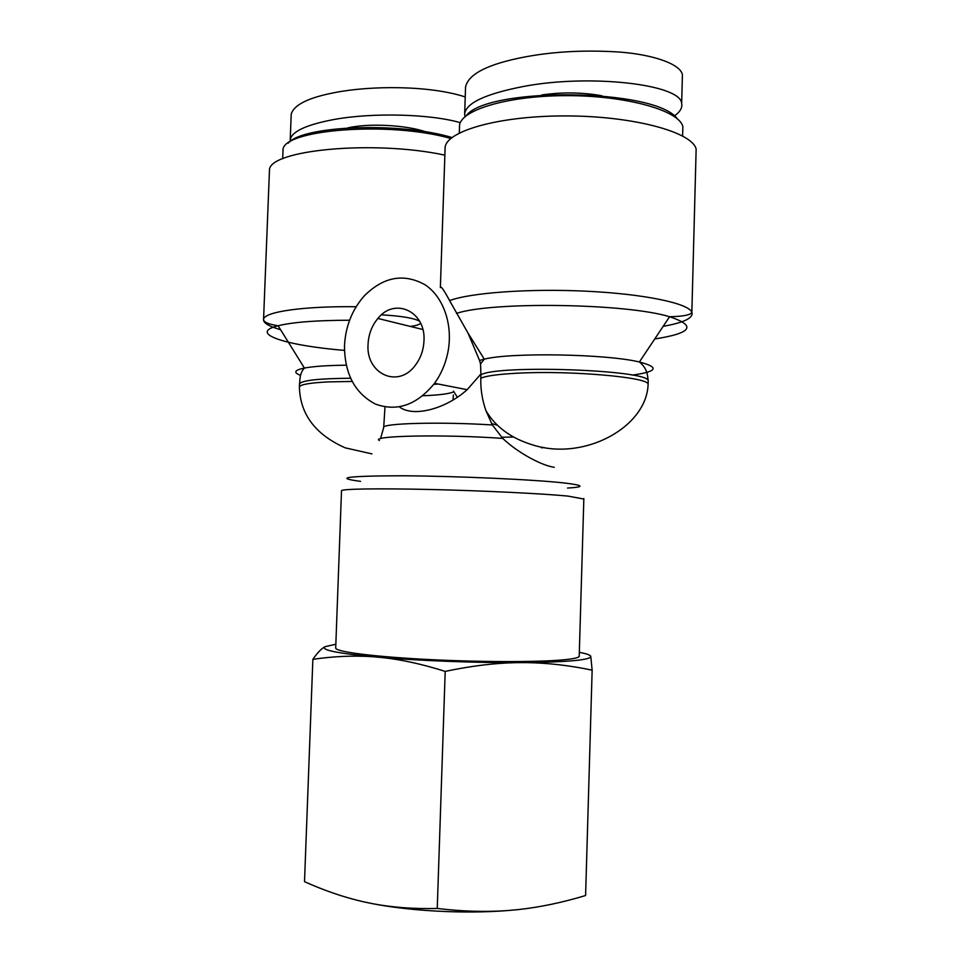<?xml version="1.0" encoding="UTF-8"?>
<svg xmlns="http://www.w3.org/2000/svg" width="960" height="960" viewBox="0 0 960 960"><rect width="100%" height="100%" fill="white"/><g stroke="black" fill="none" stroke-linecap="round" stroke-linejoin="round"><path stroke-width="1.44" d="M451.956 137.532C399.66 121.692 302.184 125.58 288.216 143.196M282.948 152.208L283.008 150.396C281.172 129.576 389.448 120.84 450.78 138.492M290.244 141.492L290.232 139.536C292.032 131.328 306.696 124.632 334.26 119.448C372.66 112.452 430.212 113.904 460.344 122.676M425.94 131.892C406.032 124.944 368.148 123.012 347.652 127.944M677.16 118.668C655.968 88.368 487.836 86.436 466.044 115.824M459.312 132.96L459.516 126.744C458.256 110.892 505.524 95.736 565.956 95.652C626.364 95.388 679.704 110.556 682.86 126.756L682.716 132.012M465.036 116.652L464.64 114.384C465.48 103.188 485.34 93.828 524.208 86.328C590.088 73.896 680.724 84.276 681.648 103.416C682.608 107.76 680.04 112.032 673.944 116.244M601.908 95.748C581.88 92.28 561.792 92.028 541.68 94.992M381.492 314.832C401.244 315.972 413.928 318.096 419.556 321.192M420.564 323.172C419.748 324.54 416.328 325.632 410.304 326.424M380.532 438.696L383.7 427.464L384.984 406.92M434.544 383.316C440.916 374.448 445.308 364.404 447.708 353.172C453.516 325.668 443.724 296.892 424.872 284.652C403.572 273 383.304 276.816 364.08 296.088C352.02 309.924 345.492 326.496 344.496 345.804C344.592 373.812 354.876 393.216 375.312 404.016C397.08 411.948 416.832 405.048 434.544 383.316L467.172 389.688L480.924 373.956L480.804 378.216C480.504 389.088 482.196 399.864 485.88 410.544L492.348 424.968L502.752 438.42C518.592 453.54 543.024 465.984 554.268 467.268M453.36 394.944L453.012 400.032M467.16 389.676C446.076 408.828 413.34 417.684 399.336 406.872M453.504 391.128L457.344 397.272M491.58 423.552L497.412 425.232M335.712 647.844L335.7 648.108C335.892 651.72 372.06 656.544 424.992 659.34C477.828 662.148 537.18 662.28 563.064 659.856C572.784 658.956 578.16 657.84 579.204 656.508L579.228 655.596M444.876 155.136C373.128 139.716 268.128 150.084 269.46 170.316L269.376 172.44M480.924 373.956L480.528 363.888L479.532 360.444L468.108 333.252L449.58 300.588C443.844 289.86 440.772 285.528 440.376 287.592M423.984 340.788C423.552 349.944 420.72 358.032 415.476 365.064C398.388 389.076 365.748 373.956 368.052 344.316C368.556 334.356 371.832 325.74 377.892 318.444C394.704 297 425.952 311.352 423.984 340.788M440.364 287.592L445.092 148.656C443.844 131.94 496.572 115.92 564.564 115.92C632.532 115.74 692.388 131.988 696.144 149.1L695.988 154.98M507.72 910.548C465.3 913.944 411.444 911.208 373.224 903.804C392.736 907.476 414.072 909.024 437.244 908.46C462.444 911.46 485.94 912.156 507.72 910.548L518.352 909.588C540.048 907.212 562.464 902.52 585.6 895.512L592.14 670.164C569.52 665.412 547.476 662.892 526.02 662.604C567.492 662.004 589.092 660.048 590.82 656.76L592.14 670.164M312.864 659.352C317.472 652.644 321.576 648.408 325.176 646.644C320.28 649.776 336.048 653.124 372.504 656.7C353.172 655.44 333.3 656.316 312.864 659.352L304.512 881.676C324.624 890.712 344.364 897.444 363.732 901.848L373.224 903.804M590.82 656.76L590.592 655.956C589.512 654.768 585.756 653.544 579.324 652.296M335.844 644.244L325.176 646.644M445.2 671.4C422.46 664.188 401.388 659.568 381.972 657.528C420.048 660.696 473.496 662.76 515.508 662.664C493.932 663.144 470.496 666.048 445.2 671.4L437.244 908.46M526.02 662.604L515.508 662.664M381.972 657.528L372.504 656.7M291.264 113.892C294.252 104.616 308.916 97.488 335.256 92.496C369.912 85.716 428.652 85.068 465.228 96.924M465.588 86.856C468.456 73.896 488.292 63.912 525.12 56.904C554.172 51.456 585.768 49.848 619.908 52.08C652.752 54.6 680.364 63.864 682.428 74.712L682.404 75.612M379.404 440.484C369.06 435.744 444.108 434.16 502.752 438.42M492.348 424.968C441.06 421.644 381.72 423.252 383.7 427.464M352.092 381.444L328.296 381.9C310.056 382.824 300.42 384.492 299.388 386.904C300.108 414.252 315.384 434.568 345.216 447.84L371.904 453.888M544.104 447.528L541.56 447.852L542.364 447.216M501.552 437.244L513.528 437.04M647.988 385.548L648.12 383.988C647.244 377.148 570.348 370.416 518.652 373.14C498.912 374.124 486.3 375.816 480.804 378.216M341.508 490.824L341.508 490.692C341.892 488.892 378.084 488.28 430.788 489.504C483.408 490.716 542.352 493.596 567.972 496.092L583.836 499.032M567.54 488.052C585.084 487.02 584.052 485.34 564.444 483C534.456 479.58 456.324 476.052 402.096 475.776C347.016 475.92 333.18 477.78 360.576 481.356M346.212 365.196C327.456 365.4 313.524 366.348 304.416 368.052C294.396 370.128 293.112 372.552 300.588 375.336M433.776 384.36L438.168 384.024M453.456 391.956C448.812 393.876 438.612 395.148 422.88 395.76M299.496 384.3L299.508 383.856C301.8 380.364 318.816 378.504 350.532 378.264M356.148 306.732C303.504 306.048 264.66 311.796 263.568 319.164C262.884 322.74 268.548 326.256 280.572 329.7M344.46 350.388C285.756 345.576 247.296 333.396 278.124 325.752C292.908 322.128 316.728 320.292 349.596 320.244M480.912 374.88C496.536 364.536 647.868 369.792 648.216 380.664L648.18 382.116M632.16 375.12C657.384 371.664 659.796 367.296 639.384 361.992C606.552 353.928 510.72 352.272 484.272 359.16L479.532 360.444M456.492 313.392C491.736 301.404 626.052 303.288 669.576 316.728C696.816 325.764 691.872 333.18 654.744 338.964M663.18 326.328C684.24 322.608 693.804 317.868 691.86 312.108C688.02 303.252 644.22 293.988 586.62 291.216C529.08 288.384 470.328 292.764 449.58 300.588M283.008 150.396L282.684 158.772M290.232 139.536L291.228 113.952M682.86 126.756L682.608 135.96M681.66 103.416L682.416 74.748M464.64 114.396L465.564 86.856M485.856 410.544C495.72 427.212 511.752 438.804 533.928 445.296C585.216 460.908 647.028 426.756 648.12 383.988L648.216 380.664C647.46 377.112 648.252 369.048 639.384 361.992L669.576 316.728C683.82 316.404 691.248 314.868 691.86 312.108L696.144 149.1M579.204 656.508L583.848 498.564M335.7 648.108L341.508 490.692M269.46 170.316L263.568 319.164C263.304 322.02 268.164 324.216 278.124 325.752L304.416 368.052C301.572 371.1 300.048 375.156 299.856 380.22L299.388 386.904M480.528 363.9L484.272 359.16L468.12 333.252M377.892 318.444L422.808 329.496"/></g></svg>
